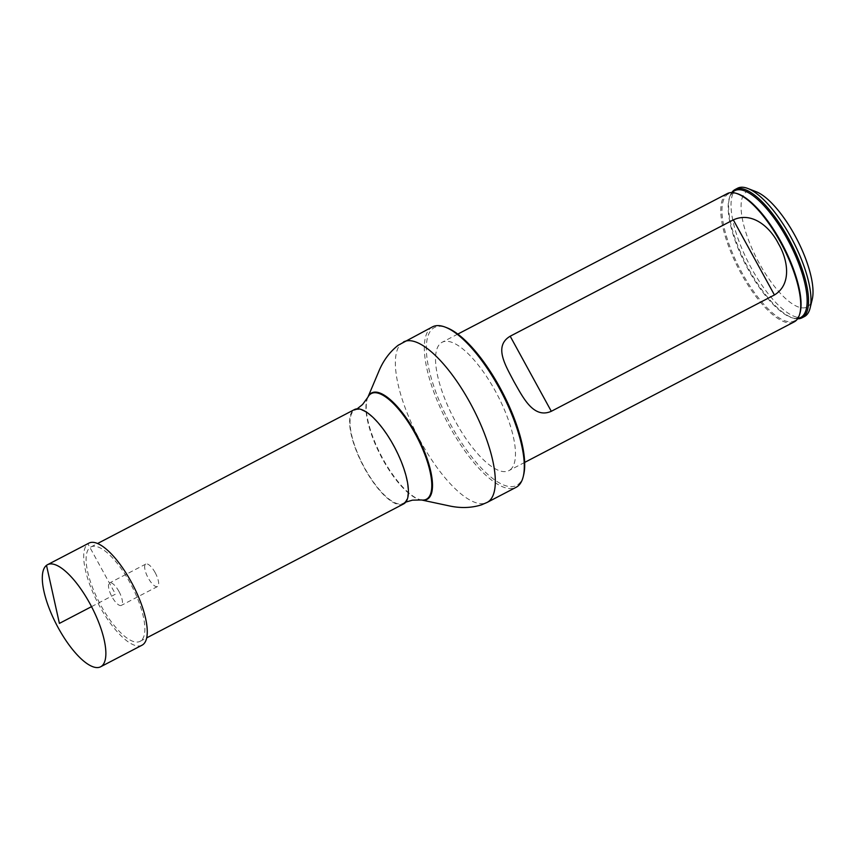 <?xml version="1.0" encoding="UTF-8"?>
<svg xmlns="http://www.w3.org/2000/svg" width="855" height="855" viewBox="0 0 855 855"><rect width="100%" height="100%" fill="white"/><g stroke="black" fill="none" stroke-linecap="round" stroke-linejoin="round"><path stroke-width="0.64" stroke-dasharray="4.28 3.21" d="M403.603 503.926A53.192 18.19 62.5 0 1 362.883 465.173A53.192 18.19 62.5 0 1 354.419 409.588M140.989 640.748A53.192 18.19 62.5 0 1 140.081 641.325A53.192 18.19 62.5 0 1 99.351 602.572A53.192 18.19 62.5 0 1 90.897 546.986A53.192 18.19 62.5 0 1 130.879 584.35A53.192 18.19 62.5 0 1 140.989 640.748M404.169 502.708A52.476 17.944 -117.5 0 0 394.198 447.09A52.476 17.944 -117.5 0 0 354.761 410.229A52.476 17.944 -117.5 0 0 363.097 465.056A52.476 17.944 -117.5 0 0 403.271 503.285A52.476 17.944 -117.5 0 0 404.169 502.708M510.189 469.823A72.354 24.742 -117.5 0 0 496.445 393.118A72.354 24.742 -117.5 0 0 442.056 342.299A72.354 24.742 -117.5 0 0 453.556 417.892A72.354 24.742 -117.5 0 0 508.949 470.613A72.354 24.742 -117.5 0 0 510.189 469.823M523.655 474.856A89.016 30.449 62.5 0 1 518.183 484.422A89.016 30.449 62.5 0 1 442.42 408.049A89.016 30.449 62.5 0 1 446.994 327.807M432.47 326.866A90.47 30.94 -117.5 0 0 446.855 421.387A90.47 30.94 -117.5 0 0 516.121 487.307M737.544 188.239A72.354 24.742 -117.5 0 0 749.055 263.832A72.354 24.742 -117.5 0 0 804.437 316.553M797.576 318.819A72.354 24.742 62.5 0 1 794.081 318.327A72.354 24.742 62.5 0 1 746.639 265.093A72.354 24.742 62.5 0 1 730.159 195.72A72.354 24.742 62.5 0 1 731.752 192.578M756.173 191.723A65.108 22.273 -117.5 0 0 752.827 250.419A65.108 22.273 -117.5 0 0 808.242 306.272A65.108 22.273 -117.5 0 0 812.25 299.282M727.295 193.583A72.354 24.742 -117.5 0 0 738.806 269.175A72.354 24.742 -117.5 0 0 794.188 321.897M142.08 645.172A57.542 19.676 62.5 0 1 98.036 603.256A57.542 19.676 62.5 0 1 88.888 543.139M118.973 591.489A12.665 4.328 62.5 0 1 121.335 605.383A12.665 4.328 62.5 0 1 111.642 596.159A12.665 4.328 62.5 0 1 109.632 582.928A12.665 4.328 62.5 0 1 118.973 591.489M155.15 572.626A12.665 4.328 62.5 0 1 157.523 586.519A12.665 4.328 62.5 0 1 147.829 577.296A12.665 4.328 62.5 0 1 145.81 564.065A12.665 4.328 62.5 0 1 155.15 572.626M91.538 606.644L115.489 594.161L87.894 543.769L46.501 565.347M403.517 341.957A90.47 30.94 -117.5 0 0 417.913 436.478A90.47 30.94 -117.5 0 0 487.168 502.398M367.8 397.351A59.594 20.381 -117.5 0 0 380.796 455.833A59.594 20.381 -117.5 0 0 421.301 499.972M368.099 396.763A59.989 20.52 -117.5 0 0 381.18 455.63A59.989 20.52 -117.5 0 0 421.953 500.068M732.254 192.589A71.467 24.442 -117.5 0 0 729.71 196.896L731.73 193.775C731.164 193.187 732.853 193.091 736.818 193.508A71.564 24.474 -117.5 0 0 727.188 194.662A71.564 24.474 -117.5 0 0 741.798 272.403A71.564 24.474 -117.5 0 0 795.823 320.026A71.564 24.474 -117.5 0 0 799.703 314.127C797.565 318.434 795.289 319.727 792.863 318.017A71.467 24.442 -117.5 0 0 797.843 318.402M730.159 195.72L729.71 196.896A71.467 24.442 -117.5 0 0 745.998 265.424A71.467 24.442 -117.5 0 0 792.863 318.017L794.081 318.327M140.081 641.325L146.729 637.862M90.897 546.986L97.545 543.524M354.761 410.229L357.134 408.861M403.271 503.285L405.762 502.12M457.788 334.102L442.056 342.299M524.681 462.405L508.949 470.613M145.81 564.065L109.632 582.928M157.523 586.519L121.335 605.383"/><path stroke-width="1.28" d="M97.545 543.524L354.419 409.588A53.192 18.19 62.5 0 1 394.412 446.951A53.192 18.19 62.5 0 1 404.522 503.349A53.192 18.19 62.5 0 1 403.603 503.926L146.729 637.862M445.327 327.166L446.994 327.807A89.016 30.449 62.5 0 1 502.505 392.381A89.016 30.449 62.5 0 1 523.655 474.856L523.239 476.598A90.47 30.94 -117.5 0 0 501.735 392.776A90.47 30.94 -117.5 0 0 445.327 327.166A90.47 30.94 -117.5 0 0 432.47 326.866L398.248 345.217C389.698 351.865 383.179 360.682 378.69 371.658L368.099 396.763A59.989 20.52 -117.5 0 1 413.211 428.804A59.989 20.52 -117.5 0 1 428.131 498.679A59.989 20.52 -117.5 0 1 421.953 500.068L421.301 499.972A59.594 20.381 -117.5 0 0 427.436 498.593A59.594 20.381 -117.5 0 0 412.612 429.178A59.594 20.381 -117.5 0 0 367.8 397.351L368.099 396.763M403.517 341.957A90.47 30.94 -117.5 0 1 471.533 405.505A90.47 30.94 -117.5 0 1 488.718 501.404A90.47 30.94 -117.5 0 1 487.168 502.398L516.121 487.307A90.47 30.94 -117.5 0 0 517.67 486.313A90.47 30.94 -117.5 0 0 523.239 476.598M802.033 317.804L804.437 316.553A72.354 24.742 -117.5 0 0 805.688 315.762A72.354 24.742 -117.5 0 0 810.134 307.982A72.354 24.742 -117.5 0 0 792.938 240.96A72.354 24.742 -117.5 0 0 747.826 188.474A72.354 24.742 -117.5 0 0 737.544 188.239L735.14 189.5A72.354 24.742 62.5 0 1 789.518 240.319A72.354 24.742 62.5 0 1 803.273 317.013A72.354 24.742 62.5 0 1 802.033 317.804A72.354 24.742 62.5 0 1 797.576 318.819M731.752 192.578A72.354 24.742 62.5 0 1 733.889 190.291A72.354 24.742 62.5 0 1 735.14 189.5M810.134 307.982L812.25 299.282A65.108 22.273 -117.5 0 0 796.775 238.962A65.108 22.273 -117.5 0 0 756.173 191.723L747.826 188.474M524.681 462.405L794.188 321.897A72.354 24.742 -117.5 0 0 795.439 321.106A72.354 24.742 -117.5 0 0 799.361 315.153A72.354 24.742 -117.5 0 0 782.688 246.304A72.354 24.742 -117.5 0 0 735.781 193.209A72.354 24.742 -117.5 0 0 727.295 193.583L457.788 334.102M510.189 336.218C493.356 346.19 505.583 365.523 513.93 381.576C522.822 397.041 533.349 419.228 551.304 411.298L774.427 294.964C792.339 284.17 787.615 259.097 778.435 243.686C770.398 227.558 752.347 211.132 733.323 219.885L510.189 336.218L551.304 411.298M89.925 603.63A57.542 19.676 62.5 0 1 100.687 666.761A57.542 19.676 62.5 0 1 58.247 627.848A57.542 19.676 62.5 0 1 47.485 564.717A57.542 19.676 62.5 0 1 89.925 603.63M47.485 564.717L88.888 543.139A57.542 19.676 62.5 0 1 131.328 582.052A57.542 19.676 62.5 0 1 142.08 645.172L100.687 666.761M46.501 565.347L59.401 623.391L91.538 606.644M799.361 315.153L799.703 314.127A71.564 24.474 -117.5 0 0 783.212 246.026A71.564 24.474 -117.5 0 0 736.818 193.508L735.781 193.209M797.843 318.402A71.467 24.442 -117.5 0 0 790.362 244.797A71.467 24.442 -117.5 0 0 733.408 191.531A71.467 24.442 -117.5 0 0 732.254 192.589M774.427 294.964L733.323 219.885M357.134 408.861L362.563 404.511L367.8 397.351M405.762 502.12L412.441 500.164L421.301 499.972M487.168 502.398L481.483 504.856C471.126 508.062 460.172 508.362 448.608 505.754L421.953 500.068"/></g></svg>
